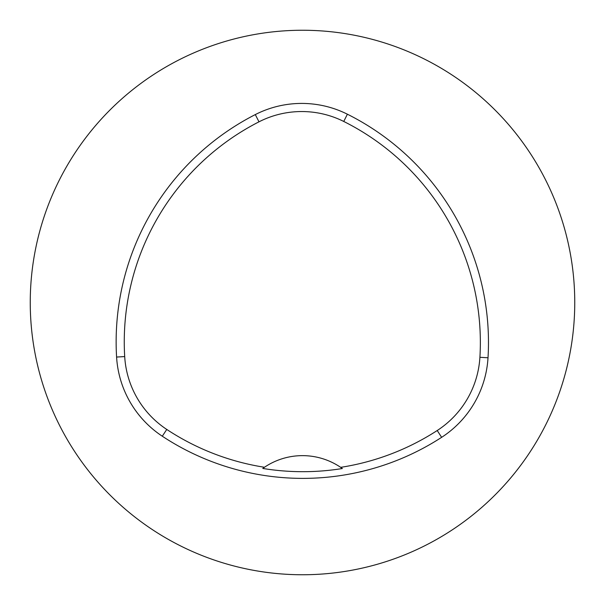 <?xml version="1.0" encoding="UTF-8"?>
<svg xmlns="http://www.w3.org/2000/svg" width="605" height="605" viewBox="0 0 605 605"><rect width="100%" height="100%" fill="white"/><g stroke="black" fill="none" stroke-linecap="round" stroke-linejoin="round"><path stroke-width="0.91" d="M30.25 302.5A272.25 272.25 0 0 1 438.625 66.724A272.25 272.25 0 0 1 438.625 538.276A272.25 272.25 0 0 1 30.25 302.5M116.591 357.056A255.234 255.234 0 0 1 255.295 114.587A102.094 102.094 0 0 1 347.383 114.201A255.234 255.234 0 0 1 488.016 357.774A102.094 102.094 0 0 1 441.635 437.332A255.234 255.234 0 0 1 162.299 436.22A102.094 102.094 0 0 1 116.591 357.056L124.698 356.572A247.112 247.112 0 0 1 258.993 121.824A93.972 93.972 0 0 1 343.753 121.461A247.112 247.112 0 0 1 479.909 357.29A93.972 93.972 0 0 1 437.218 430.518A247.112 247.112 0 0 1 340.668 467.347L342.354 468.527A248.542 248.542 0 0 1 262.759 468.444A68.062 68.062 0 0 1 264.226 467.423M124.698 356.572A93.972 93.972 0 0 0 166.768 429.444A247.112 247.112 0 0 0 264.453 467.264L262.759 468.444M264.453 467.264A68.062 68.062 0 0 1 340.668 467.347M340.895 467.506A68.062 68.062 0 0 1 342.354 468.527M258.993 121.824L255.295 114.587M343.753 121.461L347.383 114.201M479.909 357.29L488.016 357.774M437.218 430.518L441.635 437.332M166.768 429.444L162.299 436.22"/></g></svg>
